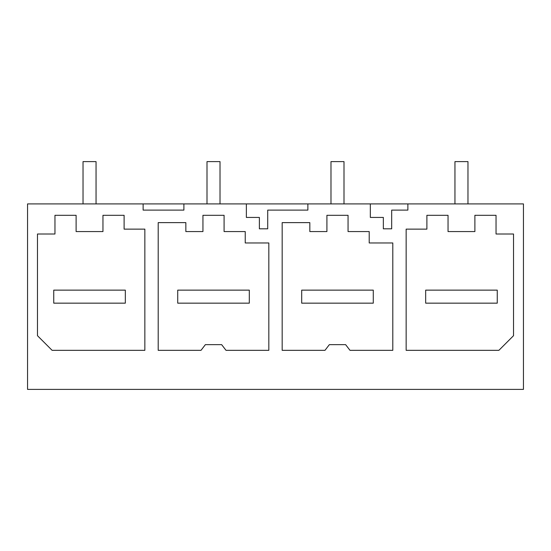 <?xml version="1.0" encoding="UTF-8"?>
<svg xmlns="http://www.w3.org/2000/svg" width="551" height="551" viewBox="0 0 551 551"><rect width="100%" height="100%" fill="white"/><g stroke="black" fill="none" stroke-linecap="round" stroke-linejoin="round"><path stroke-width="0.83" d="M183.896 203.911L246.359 203.911L246.359 217.431L259.376 217.431L259.376 228.823L267.71 228.823L267.71 210.11L307.871 210.11L307.871 203.911L370.334 203.911L370.334 217.431L383.351 217.431L383.351 228.823L391.685 228.823L391.685 210.11L407.871 210.11L407.871 203.911L523.45 203.911L523.45 389.385L27.55 389.385L27.55 203.911L143.129 203.911L143.129 210.11L183.896 210.11L183.896 203.911L143.129 203.911M307.871 203.911L246.359 203.911M407.871 203.911L370.334 203.911M76.114 215.303L54.962 215.303L54.962 234.01L37.475 234.01L37.475 335.697L52.118 350.34L144.851 350.34L144.851 229.133L124.113 229.133L124.113 215.303L102.961 215.303L102.961 231.572L76.114 231.572L76.114 215.303L54.962 215.303M102.961 231.572L76.114 231.572M124.113 215.303L102.961 215.303M202.94 231.572L185.852 231.572L185.852 222.625L158.199 222.625L158.199 350.34L201.005 350.34L205.378 344.644L221.647 344.644L226.02 350.34L268.826 350.34L268.826 242.963L245.236 242.963L245.236 231.572L224.085 231.572L224.085 215.303L202.94 215.303L202.94 231.572L185.852 231.572M202.94 215.303L224.085 215.303M369.211 231.572L348.06 231.572L369.211 231.572L369.211 242.963L392.801 242.963L392.801 350.34L349.995 350.34L345.622 344.644L329.353 344.644L324.98 350.34L282.174 350.34L282.174 222.625L309.827 222.625L309.827 231.572L326.915 231.572L309.827 231.572M326.915 215.303L348.06 215.303L326.915 215.303L326.915 231.572M348.06 231.572L348.06 215.303M406.149 229.133L406.149 350.34L498.882 350.34L513.525 335.697L513.525 234.01L496.038 234.01L496.038 215.303L474.886 215.303L474.886 231.572L448.039 231.572L448.039 215.303L426.887 215.303L426.887 229.133L406.149 229.133M448.039 215.303L426.887 215.303M474.886 231.572L448.039 231.572M496.038 215.303L474.886 215.303M513.525 234.01L496.038 234.01M245.236 231.572L224.085 231.572M96.046 203.911L96.046 161.615L83.029 161.615L83.029 203.911M53.743 290.143L125.332 290.143L125.332 303.16L53.743 303.16L53.743 290.143M220.021 203.911L220.021 161.615L207.004 161.615L207.004 203.911M177.718 290.143L249.307 290.143L249.307 303.16L177.718 303.16L177.718 290.143M343.996 203.911L343.996 161.615L330.979 161.615L330.979 203.911M301.693 290.143L373.282 290.143L373.282 303.16L301.693 303.16L301.693 290.143M467.971 203.911L467.971 161.615L454.954 161.615L454.954 203.911M425.668 290.143L497.257 290.143L497.257 303.16L425.668 303.16L425.668 290.143"/></g></svg>
